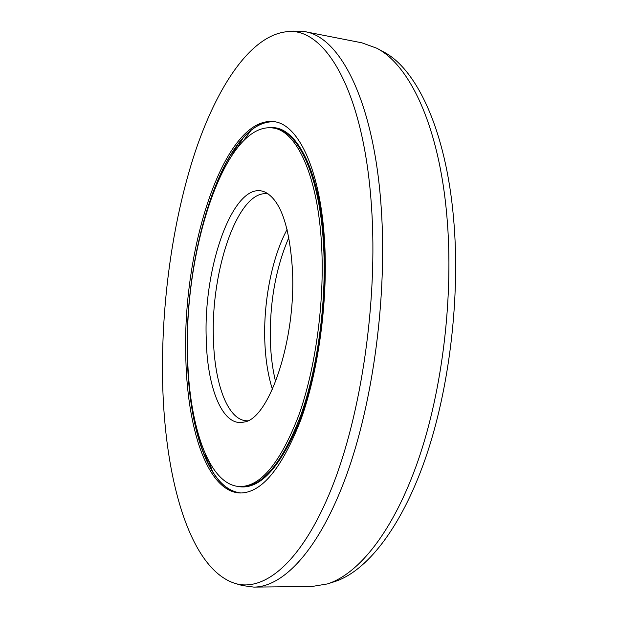<?xml version="1.0" encoding="UTF-8"?>
<svg xmlns="http://www.w3.org/2000/svg" width="618" height="618" viewBox="0 0 618 618"><rect width="100%" height="100%" fill="white"/><g stroke="black" fill="none" stroke-linecap="round" stroke-linejoin="round"><path stroke-width="0.93" d="M288.853 237.521C275.566 268.56 269.417 303.461 270.398 342.241C270.939 356.563 272.669 369.734 275.605 381.746M272.878 127.965C296.555 130.583 318.17 175.86 321.654 246.474C324.612 302.666 315.466 368.892 298.656 415.644C280.263 462.959 260.688 486.598 239.939 486.559C208.073 485.516 188.204 422.812 187.517 351.804C184.743 247.972 225.431 121.723 272.878 127.965L274.662 128.25C298.417 130.877 320.109 176.138 323.631 246.706C326.621 302.859 317.467 369.031 300.626 415.752C282.194 463.029 262.565 486.652 241.746 486.605L239.939 486.559M292.407 269.433C296.37 339.576 269.023 419.506 243.925 422.063C222.333 427.417 206.852 387.069 206.188 337.142C203.654 264.28 234.716 178.27 265.045 192.113C280.379 199.954 289.502 225.724 292.407 269.433M247.532 420.804L246.551 420.788C227.316 419.993 214.152 382.488 213.388 337.165C211.055 269.425 238.278 189.463 267.401 193.843L268.366 194.006M287.1 229.471C271.943 257.443 263.338 301.831 264.813 341.26C265.477 359.359 268.011 375.389 272.414 389.348M327.424 583.925C358.764 574.022 393.542 531.156 418.116 460.495C442.573 389.881 453.867 295.358 446.891 216.331C439.182 126.134 409.525 64.797 376.64 48.173L383.191 51.688C416.123 68.351 445.787 129.17 453.566 218.293C460.595 296.377 449.425 389.657 425.076 459.429C400.611 529.255 365.895 571.743 334.508 581.662L327.424 583.925L311.928 586.497L253.805 587.1L242.387 585.54L235.172 583.462C187.663 568.413 162.967 471.495 162.472 371.464C162.086 296.887 173.503 217.752 195.126 152.067C216.856 87.238 249.796 36.447 285.84 31.819L293.318 31.093L304.829 31.634C339.83 36.779 374.006 100.788 381.19 207.494C387.401 295.304 373.264 401.754 346.335 475.644C319.313 549.688 283.492 587.015 253.805 587.1M376.64 48.173L361.87 42.82L304.829 31.634M285.84 31.819C323.809 25.686 363.894 88.915 371.542 207.293C377.938 300.433 361.368 414.068 331.804 487.834C302.148 561.847 264.504 592.229 235.172 583.462M324.72 244.064C327.849 302.287 318.378 371.032 300.943 419.506C281.87 468.529 261.607 493.025 240.139 492.994C206.945 491.928 186.427 426.644 185.748 353.195C182.943 246.003 224.89 115.272 274.253 121.684C298.664 124.427 321.051 171.031 324.72 244.064M251.062 130.298L243.569 140.587L251.055 130.298M270.414 127.71C296.045 125.083 320.703 170.769 324.481 246.644C327.64 305.362 317.436 374.84 299.243 421.893C279.305 469.286 258.71 490.777 237.466 486.366M227.826 488.475C218.818 482.164 211.209 471.48 205.006 456.416C214.423 479.174 226.443 491.372 241.051 492.994C208.235 490.762 188.042 426.041 187.324 353.311C184.527 246.845 225.918 117.196 275.141 121.839M261.314 123.878C251.31 128.444 241.885 137.567 233.04 151.248C222.673 167.493 213.867 187.679 206.636 211.804M205.006 456.416C197.775 438.548 192.793 417.096 190.081 392.059M208.498 464.103L205.099 453.481M237.868 144.326L232.592 154.145M243.129 137.907L237.42 147.555M212.499 471.364L208.637 460.843M275.149 121.839C260.479 120.78 246.451 130.583 233.04 151.248"/></g></svg>
